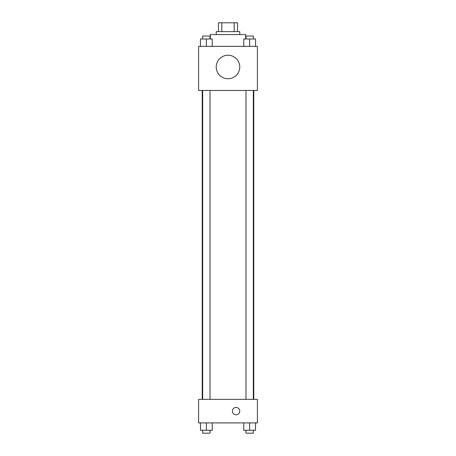 <?xml version="1.0" encoding="UTF-8"?>
<svg xmlns="http://www.w3.org/2000/svg" width="456" height="456" viewBox="0 0 456 456"><rect width="100%" height="100%" fill="white"/><g stroke="black" fill="none" stroke-linecap="round" stroke-linejoin="round"><path stroke-width="0.68" d="M221.81 31.624L221.81 22.8L218.441 22.8L218.441 31.624L218.441 22.8M221.81 22.8L237.559 22.8L237.559 31.624M234.19 31.624L234.19 22.8M216.23 34.57L216.23 31.624L239.77 31.624L239.77 34.57M245.653 38.982L245.653 34.57L210.347 34.57L210.347 38.982M198.582 46.335L257.418 46.335L257.418 90.465L198.582 90.465L198.582 46.335M228 78.745A11.77 11.77 0 0 1 217.808 61.093A11.77 11.77 0 0 1 238.192 61.093A11.77 11.77 0 0 1 228 78.745M198.582 399.37L257.418 399.37L257.418 422.906L198.582 422.906L198.582 399.37M236.094 414.812A3.676 3.676 0 0 1 232.908 409.294A3.676 3.676 0 0 1 239.275 409.294A3.676 3.676 0 0 1 236.094 414.812M243.766 422.906L243.766 430.259L255.537 430.259L255.537 422.906L255.537 430.259M249.654 430.259L249.654 422.906M253.331 430.259L253.331 433.2L245.978 433.2L245.978 430.259M200.463 422.906L200.463 430.259L212.234 430.259L212.234 422.906L212.234 430.259M206.346 430.259L206.346 422.906M210.022 430.259L210.022 433.2L202.669 433.2L202.669 430.259M243.766 46.335L243.766 38.982L255.537 38.982L255.537 46.335L255.537 38.982M249.654 46.335L249.654 38.982M253.331 38.982L253.331 36.041L245.978 36.041L245.978 38.982M200.463 46.335L200.463 38.982L212.234 38.982L212.234 46.335L212.234 38.982M206.346 46.335L206.346 38.982M210.022 38.982L210.022 36.041L202.669 36.041L202.669 38.982M253.77 399.37L253.77 90.465M202.23 399.37L202.23 90.465M245.978 90.465L245.978 399.37M253.331 90.465L253.331 399.37M210.022 399.37L210.022 90.465M202.669 399.37L202.669 90.465"/></g></svg>
